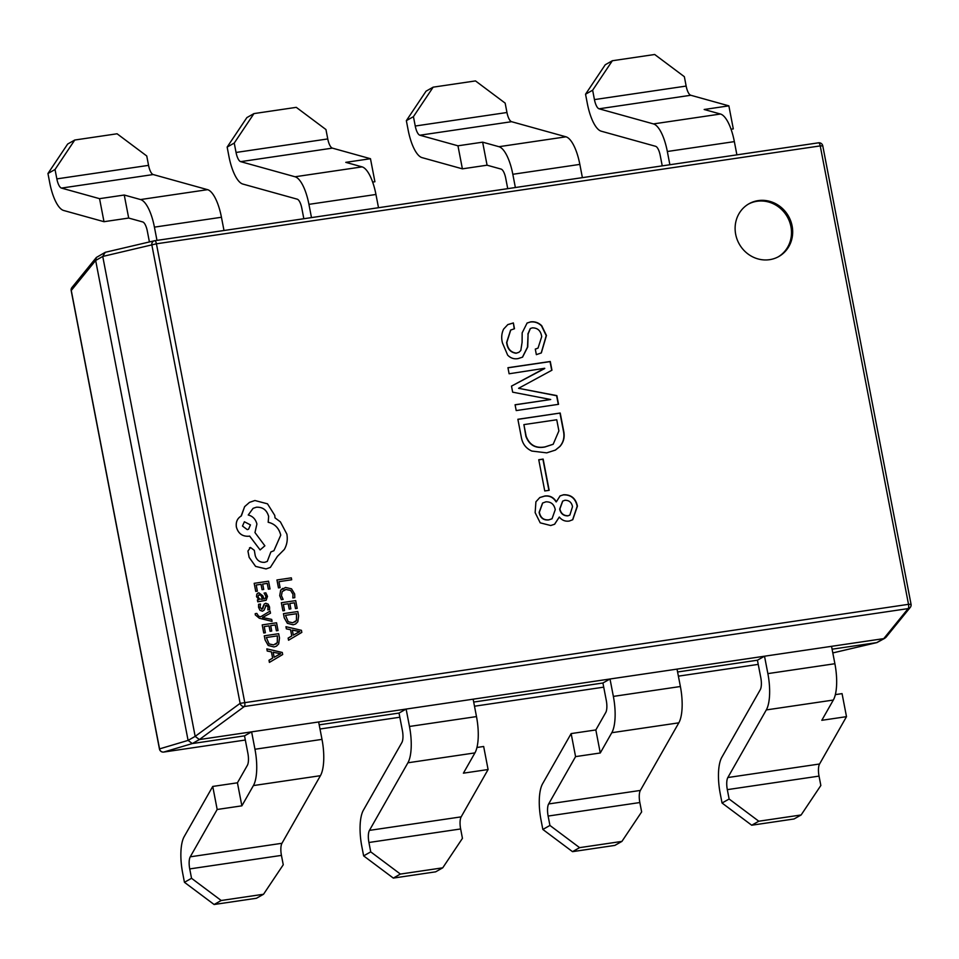<?xml version="1.0" encoding="UTF-8"?>
<svg xmlns="http://www.w3.org/2000/svg" width="959" height="959" viewBox="0 0 959 959"><rect width="100%" height="100%" fill="white"/><g stroke="black" fill="none" stroke-linecap="round" stroke-linejoin="round"><path stroke-width="1.44" d="M758.209 200.611A30.304 28.291 60.5 0 0 748.991 203.764A30.304 28.291 60.5 0 0 737.075 239.318A30.304 28.291 60.5 0 0 769.586 259.673A30.304 28.291 60.5 0 0 778.816 256.521A30.304 28.291 60.5 0 0 790.719 220.966A30.304 28.291 60.5 0 0 758.209 200.611M778.217 256.844A30.304 28.291 60.5 0 0 789.413 221.289A30.304 28.291 60.5 0 0 757.035 201.27A30.304 28.291 60.5 0 0 748.404 204.099M156.976 240.385L154.423 227.139L221.445 217.261A34.092 11.496 -98.4 0 0 207.576 189.666L153.188 174.55A11.364 3.836 81.6 0 1 148.561 165.356L146.751 155.981L117.082 133.78L74.754 140.026L55.035 169.503L47.95 173.507L67.669 144.03L74.754 140.026M223.998 230.496L221.445 217.261M149.412 241.944L147.338 231.155A11.364 3.836 -98.4 0 0 142.711 221.949L128.686 218.053L103.992 221.697L63.63 210.477A34.092 11.496 81.6 0 1 49.76 182.893L47.95 173.507M103.992 221.697L99.556 198.669L124.25 195.025L140.553 199.556A34.092 11.496 81.6 0 1 154.423 227.139M99.556 198.669L61.472 188.084A11.364 3.836 81.6 0 1 56.845 178.889L55.035 169.503M378.505 207.707L375.952 194.473A34.092 11.496 -98.4 0 0 362.082 166.878L345.779 162.347L370.474 158.715L332.389 148.13A11.364 3.836 81.6 0 1 327.762 138.935L325.952 129.549L296.283 107.348L253.955 113.594L234.236 143.071L227.151 147.087L246.871 117.597L253.955 113.594M311.483 217.597L308.93 204.351A34.092 11.496 -98.4 0 0 295.06 176.768L240.673 161.651A11.364 3.836 81.6 0 1 236.046 152.457L234.236 143.071M303.835 218.724L301.845 208.367A11.364 3.836 -98.4 0 0 297.218 199.172L242.831 184.056A34.092 11.496 81.6 0 1 228.949 156.461L227.151 147.087M372.643 182.078L374.909 181.742L370.474 158.715M515.367 187.532L512.825 174.286L579.847 164.397A34.092 11.496 -98.4 0 0 565.978 136.813L511.579 121.697A11.364 3.836 81.6 0 1 506.963 112.503L505.153 103.116L475.484 80.916L433.156 87.161L413.437 116.65L406.352 120.654L426.06 91.177L433.156 87.161M582.389 177.643L579.847 164.397M507.731 188.659L505.729 178.29A11.364 3.836 -98.4 0 0 501.113 169.096L487.076 165.2L462.394 168.844L422.02 157.624A34.092 11.496 81.6 0 1 408.15 130.04L406.352 120.654M462.394 168.844L457.958 145.804L482.641 142.172L498.956 146.703A34.092 11.496 81.6 0 1 512.825 174.286M457.958 145.804L419.862 135.219A11.364 3.836 81.6 0 1 415.247 126.025L413.437 116.65M736.896 154.855L734.354 141.62A34.092 11.496 -98.4 0 0 720.485 114.025L704.17 109.494L728.864 105.85L690.78 95.265A11.364 3.836 81.6 0 1 686.153 86.07L684.354 76.696L654.685 54.495L612.357 60.741L592.638 90.218L585.541 94.222L605.261 64.744L612.357 60.741M669.873 164.744L667.332 151.498A34.092 11.496 -98.4 0 0 653.451 123.915L599.063 108.799A11.364 3.836 81.6 0 1 594.436 99.604L592.638 90.218M662.237 165.871L660.236 155.502A11.364 3.836 -98.4 0 0 655.608 146.307L601.221 131.191A34.092 11.496 81.6 0 1 587.352 103.608L585.541 94.222M731.046 129.225L733.299 128.89L728.864 105.85M832.1 649.195L876.658 642.626L883.754 638.622L908.149 608.605A3.788 3.584 -140.9 0 0 910.271 607.383A3.788 3.788 0 0 0 911.05 604.278L910.954 604.41A3.788 3.584 -140.9 0 1 910.271 607.383L885.876 637.411L883.766 638.622L199.388 739.557L195.168 736.392L102.745 256.449L105.274 252.301L96.356 257.468L95.66 260.464L188.084 740.396L195.168 736.38L240.122 703.343L151.846 244.929A3.788 3.428 -103.2 0 1 154.651 240.733A3.788 1.283 -98.4 0 1 154.699 240.721A3.788 3.788 0 0 0 154.375 240.781L105.274 252.301M677.593 671.983L757.43 660.212L764.515 656.208L767.871 673.614A34.092 11.496 81.6 0 1 766.301 709.924L727.845 777.533A11.364 3.836 -98.4 0 0 727.318 789.641L729.128 799.015L758.797 821.216L751.712 825.219L794.04 818.974L801.125 814.97L758.797 821.216M473.698 702.06L602.923 683L610.008 678.996L613.364 696.402A34.092 11.496 -98.4 0 1 611.794 732.712L600.274 752.983L575.58 756.615L548.644 803.954A11.364 3.836 -98.4 0 0 548.128 816.061L549.927 825.447L579.596 847.648L572.511 851.652L614.839 845.406L621.923 841.403L579.596 847.648M319.191 724.848L399.028 713.064L406.125 709.061L409.469 726.466A34.092 11.496 81.6 0 1 407.911 762.789L369.443 830.386A11.364 3.836 -98.4 0 0 368.927 842.493L370.725 851.868L400.394 874.069L393.31 878.084L435.638 871.839L442.734 867.823L400.394 874.069M559.301 517.033C561.998 520.341 565.342 521.672 569.346 521.025L572.751 519.718L577.426 506.148C575.748 498.332 571.12 494.532 563.568 494.748L560.092 495.887L556.364 501.785C553.583 497.277 549.723 495.359 544.784 496.019L539.821 497.517L535.913 501.809L535.146 512.633L540.205 522.835L550.706 525.52L554.638 524.237L559.301 517.033L554.518 524.297M538.754 459.733L544.76 490.96L549.159 490.313L543.142 459.085L538.754 459.733M560.212 413.029L517.872 419.275L521.324 437.184C522.439 443.765 525.952 448.392 531.849 451.066L546.702 452.864L555.429 450.083L559.972 446.426C563.676 442.147 564.911 437.064 563.7 431.19L560.212 413.029L517.896 419.371M515.079 404.758L516.206 410.572L558.534 404.326L556.855 395.611L518.579 388.311L551.952 370.198L550.274 361.483L507.946 367.717L509.109 373.77L544.688 368.28L511.495 386.117L512.657 392.171L550.706 399.507L515.079 404.758M535.29 349.088L536.357 354.65L541.332 352.924L546.462 335.482L541.727 325.724C538.502 322.62 534.774 321.337 530.531 321.9L527.102 323.027L522.164 332.845L522.092 342.315L520.809 350.479L518.951 352.289L516.314 353.128C510.703 352.349 507.563 348.74 506.867 342.327L510.727 330.028L514.48 328.757L513.365 322.943L507.826 324.586L503.607 329.105C501.545 333.408 501.173 338.036 502.468 342.974L507.671 355.154C510.632 358.163 514.096 359.313 518.088 358.594L522.559 357.144L527.738 346.966L528.097 333.96L530.375 328.493L532.389 327.858C537.723 327.87 540.828 330.807 541.703 336.681L538.035 348.093L535.29 349.088M192.303 743.561L163.773 752.048A3.788 3.668 -106.6 0 1 159.554 748.895L188.084 740.396L192.315 743.561L244.521 735.853L251.618 731.849L254.962 749.255A34.092 11.496 -98.4 0 1 253.404 785.577L241.872 805.836L217.178 809.48L190.254 856.819A11.364 3.836 -98.4 0 0 189.726 868.914L191.536 878.3L221.205 900.501L214.109 904.505L256.437 898.259L263.533 894.256L221.205 900.501M832.808 652.923L876.946 642.578L832.82 652.935M822.774 145.852A3.788 3.788 0 0 0 818.495 142.819A3.788 1.283 -98.4 0 1 820.233 145.9L822.774 145.852L911.05 604.278L908.509 604.326A3.788 1.283 -98.4 0 1 908.149 608.605L244.341 706.507A3.788 3.345 -126.3 0 1 240.122 703.343L908.509 604.326L820.233 145.9L156.425 243.802L244.701 702.228A3.788 1.283 -98.4 0 1 244.341 706.507L199.388 739.557L192.315 743.561M884.917 638.214L876.946 642.578M95.66 260.452L71.278 290.469A3.788 3.584 -140.9 0 1 71.961 287.496L96.356 257.468M537.927 348.153L535.302 349.16M522.439 357.204L527.498 347.098L528.097 333.96M527.858 334.092L530.255 328.565M514.228 328.805L513.365 322.943M513.125 323.075L507.707 324.657M518.831 352.349L516.086 353.26C510.476 352.48 507.323 348.872 506.628 342.459L506.867 342.327M506.628 342.459L510.608 330.1M541.212 352.996L546.222 335.614L541.499 325.856C538.275 322.751 534.535 321.469 530.291 322.032L530.531 321.9M530.291 322.032L526.994 323.099M550.706 399.507L515.103 404.854M544.736 368.52L511.495 386.129M551.725 370.318L550.046 361.615L507.97 367.812M558.282 404.362L556.616 395.743L518.579 388.311M555.309 450.143L559.744 446.558C563.436 442.279 564.683 437.208 563.472 431.322L559.972 413.161M553.067 444.317L544.844 447.014C535.59 448.728 529.284 445.18 525.904 436.357L523.902 424.609L556.747 419.766L558.893 430.903L553.187 444.245L545.084 446.882C535.829 448.596 529.524 445.048 526.143 436.225L523.902 424.609M548.908 490.349L542.914 459.217L538.766 459.829M572.631 519.778L577.186 506.28C575.508 498.464 570.893 494.664 563.341 494.88L559.972 495.947M556.364 501.785L556.124 501.917C553.343 497.409 549.483 495.491 544.556 496.151L539.713 497.577M551.916 518.819L548.656 519.946C543.441 520.425 540.253 517.908 539.114 512.394L542.554 503.079M569.754 515.127L567.86 515.87C563.472 515.93 560.739 513.676 559.66 509.109L562.621 501.161M545.911 501.833C551.029 501.689 554.146 504.29 555.261 509.661L552.036 518.759L548.896 519.814C543.669 520.293 540.492 517.764 539.354 512.262L542.662 503.007L545.911 501.833M567.86 515.87L568.088 515.738C563.712 515.786 560.979 513.544 559.888 508.977L562.741 501.089L564.875 500.274C569.023 500.19 571.576 502.3 572.523 506.616L569.874 515.067L568.088 515.738M318.64 721.959L321.996 739.377A34.092 11.496 81.6 0 1 320.426 775.687L281.958 843.285A11.364 3.836 -98.4 0 0 281.443 855.392L283.253 864.778L263.533 894.256M244.521 735.853L247.878 753.271A11.364 3.836 81.6 0 1 247.35 765.366L237.436 782.808L212.742 786.44L184.2 836.608A34.092 11.496 -98.4 0 0 182.642 872.93L184.44 882.304L191.536 878.3M214.109 904.505L184.44 882.304M212.742 786.44L217.178 809.48M399.028 713.064L402.384 730.482A11.364 3.836 81.6 0 1 401.857 742.578L363.401 810.187A34.092 11.496 -98.4 0 0 361.831 846.497L363.641 855.884L370.725 851.868M442.734 867.823L462.442 838.346L460.644 828.96L368.927 842.493M393.31 878.084L363.641 855.884M473.147 699.183L476.491 716.589A34.092 11.496 81.6 0 1 474.933 752.899L463.401 773.17L488.095 769.526L461.159 816.864A11.364 3.836 -98.4 0 0 460.644 828.96M476.947 747.481L483.66 746.486L488.095 769.526M677.03 669.106L680.387 686.512A34.092 11.496 81.6 0 1 678.816 722.834L640.36 790.432A11.364 3.836 -98.4 0 0 639.845 802.539L641.643 811.913L621.923 841.403M602.923 683L606.28 700.406A11.364 3.836 81.6 0 1 605.752 712.513L595.839 729.943L571.144 733.587L542.602 783.755A34.092 11.496 -98.4 0 0 541.032 820.065L542.842 829.451L549.927 825.447M572.511 851.652L542.842 829.451M571.144 733.587L575.58 756.615M757.43 660.212L760.787 677.617A11.364 3.836 81.6 0 1 760.259 689.725L721.803 757.322A34.092 11.496 -98.4 0 0 720.233 793.644L722.043 803.019L729.128 799.015M801.125 814.97L820.844 785.493L819.034 776.107L727.318 789.641M751.712 825.219L722.043 803.019M831.537 646.318L834.893 663.724A34.092 11.496 81.6 0 1 833.323 700.046L821.803 720.305L846.497 716.661L819.561 763.999A11.364 3.836 -98.4 0 0 819.034 776.107M835.349 694.628L842.062 693.633L846.497 716.661M595.839 729.943L600.274 752.983M237.436 782.808L241.872 805.836M487.076 165.2L482.641 142.172M128.686 218.053L124.25 195.025M291.692 579.775L291.32 577.845L276.947 579.967L278.47 587.891L280.1 587.651L278.973 581.657L291.692 579.775L278.985 581.657M276.971 579.955L278.494 587.879L280.124 587.627M282.665 588.394L280.675 590.181L279.716 595.623L281.347 599.663L283.121 599.399L281.443 595.647L282.21 591.571L286.022 589.485L290.637 590.432L293.01 594.292L292.819 597.96L294.785 597.661L294.677 594.017L291.512 588.814L285.518 587.471L280.699 590.157L279.728 595.611L281.347 599.663M281.371 599.639L283.145 599.387M283.696 590.241L285.998 589.497L290.613 590.444L292.986 594.304L292.819 597.96M292.843 597.948L294.785 597.661M281.359 602.731L282.893 610.823L284.523 610.583L283.361 604.434L288.191 603.726L289.198 609.109L290.865 608.845L289.834 603.475L294.425 602.803L295.516 608.617L297.17 608.366L295.708 600.622L281.359 602.731L282.893 610.823L284.547 610.571M283.361 604.446L288.168 603.738L289.222 609.097L290.865 608.845M289.834 603.487L294.401 602.815L295.516 608.617M295.54 608.593L297.194 608.354M283.456 613.652L284.248 617.776L287.388 623.314L293.166 624.788L295.624 623.985L297.829 621.78L298.633 615.822L297.805 611.53L283.456 613.652L284.224 617.788L287.364 623.326L293.142 624.8L295.6 623.997M294.881 622.067L296.427 620.533L296.499 613.724L285.47 615.342L288.239 621.768L292.723 622.763L296.451 620.521L296.523 613.712L285.47 615.354M288.575 640.216L301.821 632.389L301.426 630.315L285.974 626.706L286.381 628.852L290.589 629.715L291.788 635.961L288.156 638.083L288.551 640.228L288.132 638.095L291.764 635.985L290.565 629.727L286.357 628.864L285.95 626.718M292.327 630.087L293.298 635.134L299.783 631.597L292.327 630.087M299.759 631.609L292.327 630.111M293.298 635.134L298.824 631.981M254.207 583.312L255.741 591.403L257.372 591.164L256.221 585.014L261.016 584.307L262.059 589.677L263.701 589.437L262.682 584.055L267.273 583.384L268.364 589.186L270.018 588.946L268.556 581.202L254.183 583.324L255.741 591.403L257.396 591.152M256.221 585.014L261.016 584.307M261.04 584.295L262.071 589.665L263.725 589.425M262.682 584.067L267.249 583.396L268.364 589.186M268.388 589.174L270.042 588.934M258.846 592.782L256.856 594.029L256.521 596.63L258.99 599.687L257.408 599.926L257.767 601.808L266.146 600.274L267.501 596.378L265.835 592.83L264.097 593.094L266.015 596.426L265.175 598.572L263.917 598.967L262.886 595.851L258.846 592.782L257.731 593.153M260.764 594.976L258.271 595.395L258.091 596.894L259.314 598.812L261.567 599.315L262.55 599.171L261.747 596.702L260.764 594.976L258.271 595.395L259.338 594.688M257.408 599.926L257.743 601.82L266.123 600.286M258.834 592.794L256.832 594.041L256.497 596.642L258.966 599.699M264.097 593.094L265.991 596.438L265.163 598.584M262.526 599.171L260.74 594.988M260.081 607.263L260.476 604.026L258.594 604.314L258.558 607.311L259.997 610.308L262.442 611.183L264.013 610.308L266.278 605.177L268.052 607.023L267.813 609.876L269.587 609.6L269.551 606.999L268.16 604.146L265.739 603.259L264.228 604.038L262.778 608.653L261.891 609.277L260.081 607.263M258.618 604.302L258.582 607.299L259.973 610.32L262.418 611.195L264.013 610.308M266.254 605.189L265.379 605.74L267.357 605.62L268.029 607.047L267.813 609.876M267.837 609.864L269.587 609.6M265.739 603.259L264.228 604.038L261.891 609.277M265.715 603.271L264.204 604.05L265.715 603.271M262.778 608.653L261.867 609.301M272.068 621.36L271.697 619.406L262.538 617.512L270.474 613.185L270.09 611.063L260.668 616.781L258.654 616.229L256.832 613.424L255.214 613.664L255.322 614.887L259.338 618.231L272.044 621.372L259.314 618.243L255.298 614.899L255.214 613.664M262.538 617.464L270.498 613.173M270.09 611.063L260.668 616.781M263.749 632.988L265.379 632.748L264.228 626.599L269.023 625.891L270.066 631.262L271.709 631.022L270.69 625.64L275.257 624.98L276.384 630.77L278.026 630.531L276.564 622.787L262.215 624.896L263.749 632.988L265.403 632.736M264.228 626.599L269.023 625.891M269.047 625.879L270.09 631.25L271.733 631.01M270.69 625.64L275.257 624.98M275.281 624.968L276.396 630.758L278.05 630.519M262.215 624.896L263.773 632.976M264.312 635.805L265.116 639.941L268.244 645.479L274.022 646.953L276.48 646.15L278.685 643.933L279.489 637.975L278.661 633.695L264.288 635.829L265.092 639.953L268.22 645.491L273.998 646.965L276.456 646.162M275.736 644.232L277.283 642.686L277.367 635.889L266.326 637.507L269.095 643.933L273.579 644.916L277.307 642.674L277.391 635.877L266.326 637.519M269.431 662.381L282.677 654.541L282.282 652.468L266.83 648.871L267.237 651.005L271.445 651.88L272.644 658.126L269.023 660.236L269.407 662.393L269 660.248L272.632 658.138L271.421 651.892L267.225 651.029L266.83 648.871M273.183 652.252L274.154 657.287L280.639 653.762L273.183 652.252L280.615 653.726M274.154 657.287L279.656 654.158M241.38 515.906C237.364 518.268 235.698 521.996 236.405 527.066C238.252 533.48 242.327 536.537 248.657 536.237L249.676 536.093L260.105 549.927L264.876 545.815L254.974 532.569L256.904 524.046C255.657 519.191 252.768 516.182 248.237 515.007L253.092 508.342L256.389 507.215C262.718 506.915 266.806 509.972 268.652 516.386L268.208 522.271C274.789 523.782 278.973 528.073 280.759 535.134L273.926 550.706L270.882 551.952L267.285 561.423L264.696 562.31C260.033 562.609 256.88 560.44 255.262 555.8L254.315 550.334L250.515 547.493L247.949 551.053L249.16 557.359L255.621 566.397L266.075 568.915L270.366 567.404L277.403 556.376L284.344 549.423C286.993 544.712 287.832 539.617 286.861 534.115L280.412 521.9L275.017 517.86L274.753 515.379L267.489 503.823L254.89 500.514L249.496 502.372L244.641 506.64L241.117 516.05M250.515 547.493L249.508 547.841M242.495 526.059L247.278 529.632L248.585 529.188L250.455 524.885L244.377 521.756L242.495 526.059M250.491 547.505L247.925 551.065L249.136 557.371L255.597 566.409L266.051 568.927L270.342 567.416M270.882 551.952L267.261 561.435M253.08 508.342L256.365 507.227C262.694 506.927 266.782 509.984 268.628 516.398L268.184 522.283C274.777 523.794 278.949 528.085 280.735 535.146L273.902 550.718M249.496 502.372L244.617 506.652L241.356 515.918C237.341 518.28 235.674 522.008 236.382 527.078C238.228 533.492 242.303 536.549 248.633 536.249L249.652 536.105L260.105 549.927M248.573 529.2L250.431 524.897L244.365 521.756M140.553 199.556L207.576 189.666M61.472 188.084L153.188 174.55M308.93 204.351L375.952 194.473M295.06 176.768L362.082 166.878M240.673 161.651L332.389 148.13M498.956 146.703L565.978 136.813M419.862 135.219L511.579 121.697M667.332 151.498L734.354 141.62M653.451 123.915L720.485 114.025M599.063 108.799L690.78 95.265M154.735 240.721L818.459 142.831A3.788 1.283 -98.4 0 1 818.495 142.819L154.699 240.721A3.788 1.283 -98.4 0 1 156.425 243.802L102.745 256.449L95.66 260.464M71.961 287.496A3.788 3.788 0 0 0 71.182 290.601L159.458 749.027A3.788 3.788 0 0 0 163.725 752.06L245.324 740.024L163.725 752.06A3.788 1.283 -98.4 0 0 163.773 752.048M319.994 729.008L399.831 717.236L319.994 729.008M474.501 706.22L603.726 687.159L474.501 706.22M678.397 676.155L758.233 664.383L678.397 676.155M159.602 749.123L71.314 290.697M281.443 855.392L189.726 868.914M281.958 843.285L190.254 856.819M320.426 775.687L253.404 785.577M321.996 739.377L254.962 749.255M461.159 816.864L369.443 830.386M474.933 752.899L407.911 762.789M476.491 716.589L409.469 726.466M639.845 802.539L548.128 816.061M640.36 790.432L548.644 803.954M678.816 722.834L611.794 732.712M680.387 686.512L613.364 696.402M819.561 763.999L727.845 777.533M833.323 700.046L766.301 709.924M834.893 663.724L767.871 673.614M56.845 178.889L148.561 165.356M236.046 152.457L327.762 138.935M415.247 126.025L506.963 112.503M594.436 99.604L686.153 86.07"/></g></svg>
